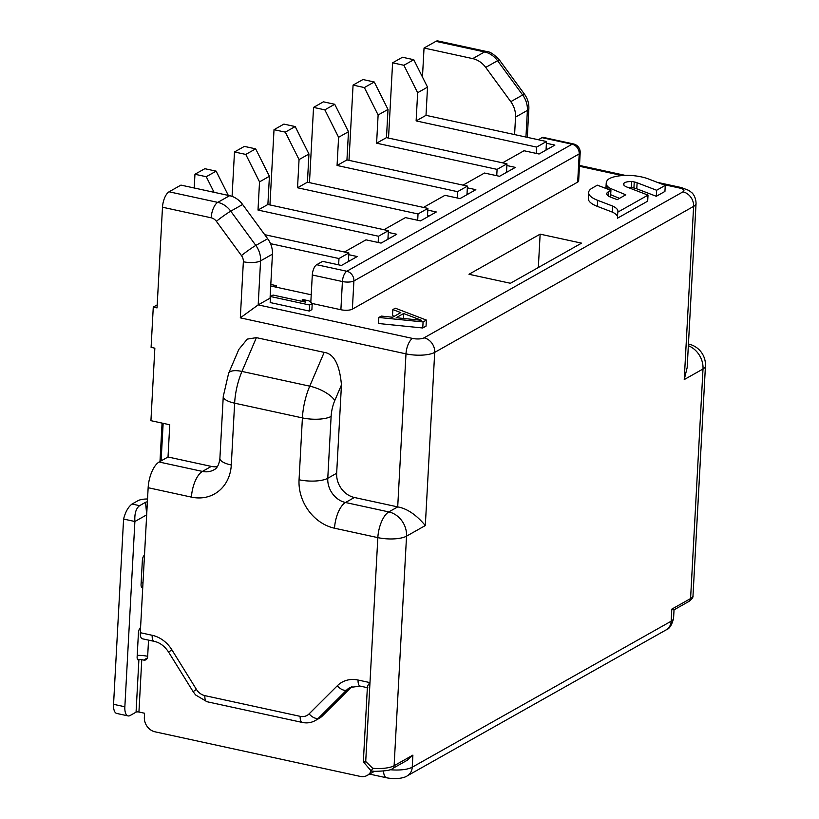 <?xml version="1.0" encoding="UTF-8"?>
<svg xmlns="http://www.w3.org/2000/svg" width="819" height="819" viewBox="0 0 819 819"><rect width="100%" height="100%" fill="white"/><g stroke="black" fill="none" stroke-linecap="round" stroke-linejoin="round"><path stroke-width="1.23" d="M387.919 239.25L388.38 230.671L267.885 204.484L269.42 176.29L255.661 148.853L244.369 146.396L234.49 151.976L232.074 196.396M270.055 298.198L258.19 304.883L260.575 260.872A21.294 18.018 -119.4 0 0 255.835 245.434A12.776 0.952 143.8 0 0 241.451 255.579L216.37 221.314A8.518 7.207 -119.4 0 0 211.169 217.803L162.49 207.217A12.776 5.436 -77.7 0 1 169.072 191.8L180.938 185.104L229.617 195.69A21.294 18.018 60.6 0 1 242.608 204.484L267.69 238.738A21.294 18.018 60.6 0 1 272.44 254.177L270.055 298.198M270.71 285.985L311.22 294.789M312.121 303.48L340.888 309.736A8.518 2.733 -176.9 0 0 352.375 309.142L577.682 182.094A8.518 2.733 -176.9 0 0 578.654 180.917L580.19 152.723A8.518 8.518 0 0 0 573.495 143.949A8.518 3.624 102.3 0 0 572.112 144.216L346.806 271.253L316.677 264.711L322.614 261.363L341.441 265.458L357.248 256.542L348.761 254.699M426.382 320.086L426.054 326.126L422.758 327.989L378.511 323.515L378.839 317.475L423.085 321.939L426.382 320.086L395.311 308.19L392.844 309.582L400.808 312.602L392.577 317.24L381.316 316.083L378.839 317.475M394.267 316.288L392.516 315.622L392.844 309.582M270.495 296.509L270.168 302.549L309.326 311.056L311.896 309.602L312.223 303.562L308.958 300.849L302.293 299.396L305.559 302.119L273.065 295.055L270.495 296.509L309.654 305.016L312.223 303.562M597.379 206.388A32.514 10.422 -176.9 0 1 588.318 198.526L588.646 192.485A32.514 10.422 3.1 0 0 597.696 200.348L612.694 206.081L612.366 212.121L597.379 206.388L597.696 200.348M617.526 216.636A24.969 8.006 3.1 0 0 612.366 212.121M612.694 206.081A24.969 8.006 -176.9 0 1 617.925 211.394A24.969 8.006 -176.9 0 1 617.761 212.172L617.434 218.212L647.686 201.157L648.013 195.117L626.433 186.855A12.828 4.115 -176.9 0 1 623.535 184.336A10.524 3.378 -176.9 0 1 623.515 184.08A10.524 3.378 -176.9 0 1 623.976 183.169A8.733 2.805 -176.9 0 1 631.613 181.562A7.995 2.57 -176.9 0 1 634.254 181.951A9.838 3.153 -176.9 0 1 634.438 181.992A9.838 3.153 -176.9 0 1 637.11 182.78L656.633 190.254L665.263 185.391L647.604 178.634A26.505 8.497 3.1 0 0 641.523 176.924A26.505 8.497 3.1 0 0 632.186 175.553A19.165 6.143 3.1 0 0 631.142 175.481A21.949 7.033 3.1 0 0 623.279 175.491A25.461 8.159 3.1 0 0 610.053 178.276A21.949 7.033 3.1 0 0 607.166 180.538L607.002 180.866A40.213 12.899 3.1 0 0 606.214 183.169A40.213 12.899 3.1 0 0 606.244 183.917A28.696 9.204 3.1 0 0 608.036 186.865A20.27 6.501 3.1 0 0 610.462 188.452L625.788 194.809L617.209 199.652L610.605 197.123A13.933 4.464 -176.9 0 1 606.725 193.755A13.933 4.464 -176.9 0 1 608.322 191.83L610.923 190.366L597.368 185.176L592.362 188.001A32.514 10.422 3.1 0 0 588.646 192.485M665.263 185.391L664.936 191.431L656.306 196.294L636.783 188.82A9.838 3.153 3.1 0 0 634.111 188.032A9.838 3.153 3.1 0 0 633.916 187.981A7.995 2.57 3.1 0 0 631.285 187.612A8.733 2.805 3.1 0 0 628.613 187.684M619.481 198.372L610.687 194.717M609.868 196.816L610.595 196.406L610.923 190.366M540.141 234.152L468.99 274.273L510.411 283.272L581.562 243.151L540.141 234.152L538.329 267.526M546.038 150.092L546.498 141.513L426.003 115.336L427.528 87.142L413.779 59.705L402.477 57.248L392.598 62.817L388.523 138.063M426.003 115.336L416.124 120.905L417.649 92.711L403.9 65.274L392.598 62.817M416.124 120.905L536.619 147.092L536.271 153.409M403.9 65.274L413.779 59.705M417.649 92.711L427.528 87.142M546.498 141.513L536.619 147.092M514.588 134.582L515.54 117.107A21.294 18.018 -119.4 0 0 510.79 101.669L485.708 67.404A21.294 18.018 -119.4 0 0 472.717 58.62L424.037 48.034L435.892 41.349A12.776 5.436 -77.7 0 1 437.95 40.95L486.64 51.525A12.776 5.436 102.3 0 0 484.572 51.935A21.294 18.018 60.6 0 1 497.573 60.719A12.776 0.952 -36.2 0 1 499.426 59.982C494.103 54.341 489.844 51.525 486.64 51.525M424.037 48.034L422.461 77.037M162.49 207.217L157.043 307.903L153.276 307.094L151.095 347.369L154.852 348.188L150.931 420.679L169.758 424.764L168.018 456.992L211.312 466.4A21.294 18.018 -119.4 0 0 217.332 466.656M374.273 771.293A12.776 10.811 60.6 0 1 373.075 772.102L367.147 775.45A12.776 10.811 -119.4 0 0 371.181 770.935M140.571 627.63A4.259 1.812 -77.7 0 0 138.442 632.729L137.131 656.899A4.259 1.812 -77.7 0 0 138.206 659.94A4.259 1.812 -77.7 0 0 138.892 659.807L136.056 712.161A2.129 0.686 3.1 0 1 138.933 712.018L144.574 713.247L144.359 717.27A12.776 10.811 -119.4 0 0 154.996 731.807L360.217 776.402A12.776 10.811 -119.4 0 0 367.147 775.45M148.536 640.12L147.635 656.858A4.259 3.604 60.6 0 1 145.956 659.756A4.259 3.604 60.6 0 1 143.642 660.073L141.769 659.664A2.129 0.686 -176.9 0 0 138.892 659.807L137.643 659.541M147.533 498.996A12.776 4.095 3.1 0 0 137.991 500.696L132.054 504.033C128.266 506.848 125.44 511.855 123.587 519.051L113.554 704.32A12.776 5.436 -77.7 0 0 116.769 713.451L128.071 715.908A12.776 5.436 102.3 0 1 124.857 706.766L134.889 521.508C134.418 513.677 135.985 508.394 139.588 505.671L145.516 502.323A4.259 1.362 -176.9 0 1 147.379 501.832M136.056 712.161L130.129 715.509A12.776 5.436 102.3 0 1 128.071 715.908M123.587 519.051L134.889 521.508L146.673 514.854M142.752 587.346A4.259 1.812 -77.7 0 1 142.137 587.448A4.259 1.812 -77.7 0 1 141.063 584.397L142.373 560.237A4.259 1.812 -77.7 0 1 144.492 555.139M147.655 656.306A14.906 4.781 3.1 0 0 137.213 655.395M142.987 582.882A14.906 4.781 3.1 0 0 141.144 582.903M154.33 641.379C159.838 642.567 164.599 646.14 168.601 652.088L171.888 649.836A29.812 25.225 60.6 0 0 152.18 635.288A8.518 3.624 102.3 0 0 154.33 641.379L142.434 638.8A8.518 3.624 -77.7 0 1 140.295 632.698L148.147 487.714A21.294 9.06 -77.7 0 1 159.121 462.008L168.018 456.992M341.451 384.94L334.787 400.552A21.294 7.914 -156.9 0 0 309.746 386.158L241.963 371.437L256.388 337.643L324.16 352.375C333.876 353.654 339.639 364.516 341.451 384.94L336.66 473.259A21.294 18.018 -119.4 0 0 354.402 497.491L397.706 506.9C407.094 508.568 416.298 514.782 425.317 525.563L434.705 352.375A12.776 10.811 -119.4 0 0 424.058 337.837L682.974 191.851A8.518 2.733 3.1 0 0 679.391 187.991L662.387 184.295M256.388 337.643L247.277 339.107L238.82 349.437L228.603 373.372L223.259 396.457A21.294 6.828 3.1 0 0 234.633 403.173L302.406 417.905L299.058 479.76A42.578 36.036 60.6 0 0 334.531 528.214L377.835 537.622L369.983 682.616C367.618 685.339 366.902 687.028 367.813 687.663M241.451 255.579A8.518 7.207 -119.4 0 1 243.356 261.752L240.315 317.854L258.19 304.883L412.571 338.431A8.518 2.733 3.1 0 0 424.058 337.837M240.315 317.854L405.989 353.859A21.294 6.828 3.1 0 0 434.705 352.375L693.611 206.388A21.294 6.828 3.1 0 0 696.048 203.45L687.161 367.588L684.234 379.576L703.009 368.99L690.581 598.556L671.805 609.141C673.924 610.155 674.569 610.114 673.75 609.008M367.362 687.673L360.237 686.127A8.518 3.624 -77.7 0 1 358.087 680.036L369.983 682.616L365.714 761.496L372.696 768.283A21.294 6.828 -176.9 0 0 394.113 765.714A4.259 3.604 -119.4 0 1 392.434 768.601L407.35 760.196L412.889 755.128L394.113 765.714L398.689 681.132L406.541 536.148L425.317 525.563M372.696 768.283L371.355 770.802M363.831 761.23C362.827 761.854 363.452 761.946 365.714 761.496L364.25 762.899L371.273 771.027L374.744 771.324C385.503 771.099 391.4 770.188 392.434 768.601M364.25 762.899L363.36 761.65M352.047 686.547A21.294 18.018 -119.4 0 0 350.706 687.735L322.512 715.837A21.294 18.018 60.6 0 1 319.205 718.355L315.243 720.577A21.294 18.018 -119.4 0 0 318.56 718.068A8.518 4.423 -134.9 0 1 309.101 713.881L337.295 685.779A29.812 25.225 60.6 0 1 358.087 680.036M157.207 304.873L153.276 307.094M506.5 172.379L506.971 163.81L386.476 137.623L388.001 109.429L374.252 81.992L362.95 79.535L353.071 85.104L348.996 160.35M386.476 137.623L376.597 143.192L378.122 114.998L364.363 87.561L353.071 85.104M376.597 143.192L497.082 169.379L496.744 175.696M364.363 87.561L374.252 81.992M378.122 114.998L388.001 109.429M506.971 163.81L497.082 169.379M466.973 194.676L467.444 186.097L346.949 159.91L348.474 131.716L334.725 104.279L323.423 101.822L313.544 107.402L309.469 182.647M346.949 159.91L337.07 165.479L338.595 137.285L324.836 109.848L313.544 107.402M337.07 165.479L457.555 191.666L457.217 197.983M324.836 109.848L334.725 104.279M338.595 137.285L348.474 131.716M467.444 186.097L457.555 191.666M427.446 216.963L427.907 208.384L307.422 182.197L308.947 154.003L295.188 126.566L283.896 124.109L274.017 129.689L269.942 204.934M307.422 182.197L297.532 187.766L299.058 159.582L285.309 132.135L274.017 129.689M297.532 187.766L418.028 213.954L417.69 220.27M285.309 132.135L295.188 126.566M299.058 159.582L308.947 154.003M427.907 208.384L418.028 213.954M267.885 204.484L258.005 210.053L259.531 181.869L245.782 154.422L255.661 148.853M245.782 154.422L234.49 151.976M259.531 181.869L269.42 176.29M388.38 230.671L378.501 236.241L258.005 210.053M378.163 242.485L378.501 236.241M270.894 284.49L276.546 285.708L276.464 287.244M348.392 261.537L348.853 252.958L264.711 234.674M214.066 192.311L206.255 176.72L216.134 171.14L228.296 195.403M216.134 171.14L204.842 168.694L194.953 174.263L194.216 187.991M206.255 176.72L194.953 174.263M270.495 243.652L338.974 258.528L338.626 264.844M348.853 252.958L338.974 258.528M276.505 286.517L275.573 287.049M310.81 302.385L312.295 274.989A8.518 3.624 -77.7 0 1 316.677 264.711M573.495 143.949L543.366 137.397A8.518 3.624 -77.7 0 0 541.994 137.664L538.318 139.742M388.288 232.412L396.775 234.254L381.06 243.11L366.001 239.844L344.441 251.996M427.815 210.125L436.302 211.967L420.495 220.884L405.436 217.608L383.968 229.709M467.342 187.827L475.839 189.68L460.022 198.597L444.963 195.321L423.495 207.422M506.879 165.54L515.366 167.393L499.549 176.3L484.49 173.034L463.022 185.135M546.406 143.253L554.893 145.096L539.076 154.013L524.017 150.747L502.549 162.848M352.375 309.142L353.9 280.948A8.518 7.207 -119.4 0 0 353.777 278.921A8.518 7.207 -119.4 0 0 346.806 271.253A8.518 3.624 102.3 0 0 342.414 281.541A8.518 2.733 3.1 0 0 353.9 280.948L579.207 153.9A8.518 2.733 3.1 0 0 580.19 152.723M546.099 148.812L547.696 149.16M506.572 171.099L508.169 171.447M467.045 193.386L468.642 193.734M427.518 215.673L429.115 216.021M387.991 237.96L389.588 238.309M348.454 260.247L350.051 260.596M422.758 327.989L423.085 321.939M396.191 317.711L403.603 313.523L421.529 320.321L396.191 317.711M403.337 318.448L403.603 313.523M309.326 311.056L309.654 305.016M302.191 301.382L302.293 299.396M617.761 212.172L648.013 195.117M631.285 187.612L631.613 181.562M610.37 190.162L610.462 188.452M656.306 196.294L656.633 190.254M636.783 188.82L637.11 182.78M579.453 166.267L622.235 175.563M161.108 460.882L163.145 423.331M383.517 771.099A12.776 5.436 102.3 0 0 386.742 777.825L369.553 774.088M138.933 712.018L141.769 659.664M145.516 502.323L146.703 514.373M139.588 505.671L132.054 504.033M124.857 706.766L113.554 704.32M147.42 657.944L143.642 660.073M142.752 587.295L141.564 587.039M211.312 466.4L202.416 471.416L159.121 462.008M412.571 338.431A12.776 5.436 102.3 0 0 405.989 353.859L397.706 506.9L388.81 511.916L345.505 502.508L354.402 497.491M243.356 261.752A12.776 4.095 3.1 0 0 260.575 260.872L272.44 254.177M267.69 238.738L255.835 245.434L230.753 211.169A21.294 18.018 -119.4 0 0 217.762 202.375A12.776 5.436 102.3 0 0 211.169 217.803M216.37 221.314A12.776 0.952 -36.2 0 1 230.753 211.169L242.608 204.484M229.617 195.69L217.762 202.375L169.072 191.8M682.974 191.851A12.776 10.811 60.6 0 1 693.611 206.388L684.234 379.576M696.048 203.45C695.863 195.721 691.512 192.352 691.645 192.557L688.902 190.448L681.449 187.582A12.776 5.436 102.3 0 0 679.391 187.991M435.892 41.349L484.572 51.935L472.717 58.62M485.708 67.404L497.573 60.719L522.655 94.984A21.294 18.018 60.6 0 1 527.395 110.422A12.776 4.095 3.1 0 0 528.859 108.661C529.043 103.317 527.6 98.515 524.508 94.246A12.776 0.952 143.8 0 0 522.655 94.984L510.79 101.669M515.54 117.107L527.395 110.422L525.952 137.049M674.037 609.827L673.576 618.284A21.294 6.828 -176.9 0 1 671.15 621.222L412.233 767.208L412.889 755.128M671.805 609.141L671.15 621.222A12.776 10.811 60.6 0 1 666.123 629.893L407.207 775.88A12.776 10.811 -119.4 0 0 412.233 767.208A21.294 6.828 -176.9 0 1 389.987 769.696M688.339 345.7A21.294 18.018 60.6 0 1 703.009 368.99A21.294 6.828 3.1 0 0 705.446 366.042A21.294 21.294 0 0 0 688.707 344.093A21.294 9.06 102.3 0 0 688.431 344.041L688.707 344.093M693.007 595.608A21.294 6.828 -176.9 0 1 690.581 598.556A4.259 3.604 60.6 0 1 688.902 601.443C691.994 599.17 693.365 597.225 693.007 595.608L705.446 366.042M171.888 649.836L196.417 689.403A12.776 10.811 -119.4 0 0 204.863 695.628L300.184 716.349A12.776 10.811 -119.4 0 0 309.101 713.881M152.18 635.288L140.295 632.698M148.147 487.714L191.451 497.123A42.578 36.036 60.6 0 0 231.286 465.028L234.633 403.173A42.578 18.12 -77.7 0 1 241.963 371.437A21.294 7.914 -156.9 0 0 228.603 373.372M336.66 473.259L327.774 478.276A21.294 6.828 -176.9 0 1 299.058 479.76M334.531 528.214A21.294 9.06 -77.7 0 1 345.505 502.508A21.294 18.018 60.6 0 1 327.774 478.276L331.122 416.421A21.294 6.828 3.1 0 1 302.406 417.905A42.578 18.12 102.3 0 1 309.746 386.158L324.16 352.375M334.787 400.552A21.294 9.06 102.3 0 0 331.122 416.421M231.286 465.028A21.294 6.828 -176.9 0 1 219.901 458.302L223.259 396.457M219.901 458.302C219.134 464.527 217.158 468.366 213.964 469.819A21.294 18.018 60.6 0 1 202.416 471.416A21.294 9.06 102.3 0 0 191.451 497.123M406.541 536.148A21.294 18.018 -119.4 0 0 388.81 511.916A21.294 9.06 102.3 0 0 377.835 537.622A21.294 6.828 3.1 0 0 406.541 536.148M337.295 685.779A8.518 4.423 45.1 0 0 346.754 689.956A21.294 18.018 60.6 0 1 350.061 687.448L360.237 686.127M322.512 715.837L318.56 718.068L346.754 689.956L350.706 687.735M196.417 689.403L193.13 691.656L168.601 652.088M193.13 691.656L195.587 694.952L207.002 701.729A8.518 3.624 -77.7 0 1 204.863 695.628M300.184 716.349A8.518 3.624 102.3 0 0 302.324 722.44L207.002 701.729M541.994 137.664L572.112 144.216A8.518 7.207 60.6 0 1 579.207 153.9L577.682 182.094M312.295 274.989L342.414 281.541L340.888 309.736M623.863 185.074L623.976 183.169M633.916 187.991L634.254 181.951M608.107 195.843L608.322 191.83M607.903 189.209L608.036 186.865M605.988 188.483L606.244 183.917M159.992 461.506L162.07 423.095M579.494 165.428L625.347 175.399M657.268 182.33L681.449 187.582M524.508 94.246L499.426 59.982M527.303 137.346L528.859 108.661M673.986 609.858L688.902 601.443M407.207 775.88C405.159 777.518 397.45 779.79 386.742 777.825M367.403 686.813L363.349 761.65M302.324 722.44C306.971 723.392 311.281 722.778 315.243 720.577M673.576 618.284C671.867 625.092 669.379 628.961 666.123 629.893M605.927 188.452L606.214 183.169"/></g></svg>
